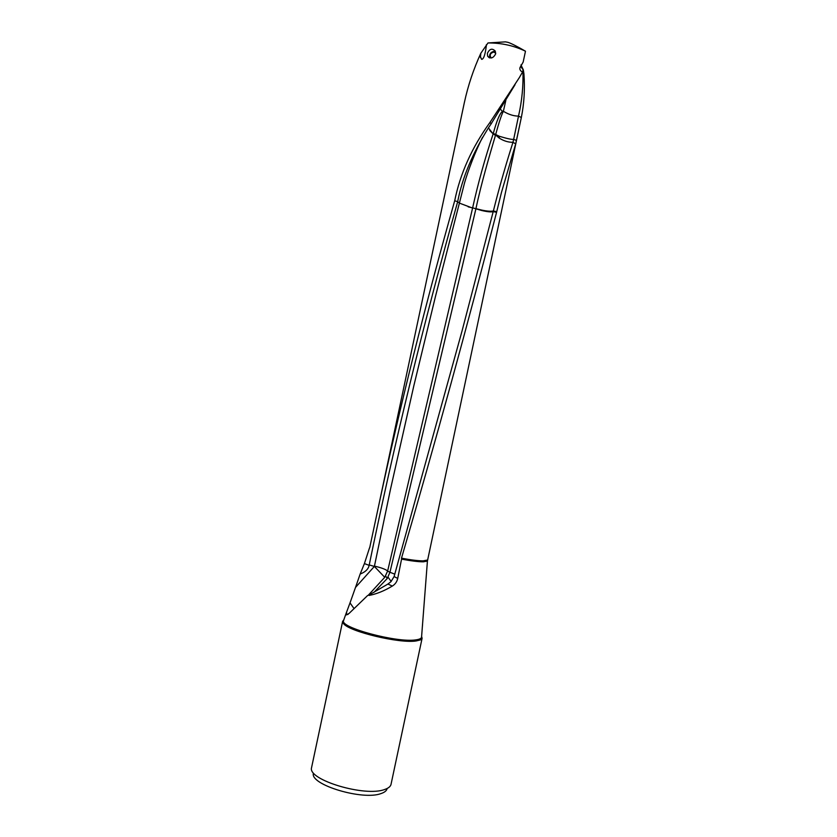 <?xml version="1.0" encoding="UTF-8"?>
<svg xmlns="http://www.w3.org/2000/svg" width="837" height="837" viewBox="0 0 837 837"><rect width="100%" height="100%" fill="white"/><g stroke="black" fill="none" stroke-linecap="round" stroke-linejoin="round"><path stroke-width="1.26" d="M482.551 137.289C475.332 151.351 467.757 171.501 464.493 183.083L459.387 203.109L472.581 208.089L387.657 570.98C385.355 569.202 380.95 567.591 374.442 566.126L390.408 489.645L413.876 385.606L435.46 296.476L459.387 203.109L457.672 201.696C462.202 177.894 472.623 153.025 488.934 127.109L491.141 123.866L490.011 122.369L519.296 77.674L522.623 71.888L521.305 71.323C519.557 69.743 519.358 68.09 520.708 66.374L523.167 62.064L525.479 51.203C513.803 45.606 501.3 42.854 487.981 42.959L480.804 53.296C473.48 69.325 468.019 85.677 464.409 102.355M369.222 564.944L374.369 566.429L369.222 564.944C393.798 445.441 423.281 324.358 457.672 201.707L454.7 200.744C460.235 173.437 472.005 147.312 490.011 122.369M468.186 206.844L472.633 207.879M488.4 127.915L493.15 133.92C485.041 158.088 478.199 182.738 472.633 207.848L472.581 208.089M387.657 570.98L384.748 577.3L368.301 595.222M385.669 576.065L387.238 578.493L373.909 592.397M387.625 571.137L389.937 572.257L387.238 578.493M389.937 572.257L394.782 574.161M370.519 594.155L387.939 584.048L390.931 581.705L394.101 576.567L462.066 330.897L493.37 210.976C490.796 211.489 486.852 211.186 481.557 210.045L481.578 210.024M388.086 577.248L391.193 581.453M389.979 572.11L475.918 208.769L473.575 208.099L481.474 210.443C487.029 211.782 490.942 212.19 493.213 211.656M493.223 133.679L495.431 135.448C489.75 154.876 481.578 181.995 475.939 208.654L481.557 210.045M472.643 207.827L473.575 208.099M353.925 608.426L350.023 602.881L355.516 587.407L374.369 566.429L384.748 577.3M369.138 565.352L364.409 563.583L360.151 574.036L360.998 573.701C365.738 571.681 368.447 568.898 369.138 565.352L369.159 565.247M355.516 587.407L360.151 574.036M350.023 602.881L346.664 611.899L346.403 614.902L349.134 613.375L367.642 595.505M369.023 595.452C376.472 594.05 384.246 590.922 392.323 586.067C395.19 584.299 396.989 581.746 397.721 578.419L394.101 576.567M343.819 619.924L342.636 621.336L343.515 623.586C348.883 631.516 399.772 643.737 416.24 640.943L420.394 639.928L422.11 638.233L421.607 636.465M422.11 638.233L390.952 784.719C390.262 786.728 388.169 788.318 384.664 789.479C365.11 797.159 307.849 779.958 311.521 767.843L342.636 621.336M386.997 789.05C386.349 790.934 384.392 792.43 381.128 793.528C362.934 800.727 310.067 784.813 313.362 773.398M520.949 64.92L523.303 69.837L520.604 66.468M480.804 53.296L480.49 56.874L481.61 59.333C483.64 59.364 485.23 54.719 486.37 45.376L486.339 44.748M487.981 42.959L505.475 41.86L507.902 42.331C511.072 43.315 516.931 46.265 525.479 51.203M487.375 53.442C489.561 48.755 492.198 47.981 495.274 51.12L495.64 53.913C493.202 58.339 490.534 59.092 487.647 56.173L487.375 53.442M491.141 123.866L515.037 84.704M505.83 100.419L503.372 111.279C508.593 114.47 513.636 116.081 518.511 116.113L521.336 117.515L515.707 143.818L501.426 192.583L496.561 212.336C467.14 326.639 435.449 441.915 401.498 558.164L401.561 559.126C411.009 560.926 418.27 561.826 423.344 561.815L427.425 561.052L421.545 637.292C421.189 638.558 419.264 639.426 415.78 639.876C397.24 642.994 339.885 627.624 343.536 620.719L343.714 620.207M500.4 109.218L502.514 111.373L503.33 111.143M422.35 626.986L422.549 624.559M427.425 561.052L519.913 124.232M397.721 578.419L401.561 559.126M496.561 212.336L493.234 211.562M516.45 140.428L513.656 139.371L512.945 142.374C505.475 165.778 498.946 188.639 493.37 210.976L496.718 211.667M512.945 142.374L515.707 143.818M513.656 139.371L518.511 116.113C521.985 101.057 523.46 85.646 522.916 69.879M521.336 117.515C524.171 103.317 525.029 88.743 523.92 73.771L523.303 69.837M503.382 111.279C501.489 114.857 498.915 122.6 495.671 134.516L499.469 136.316C507.536 138.754 512.275 139.737 513.677 139.277M495.431 135.448L495.567 134.903L499.155 138.053C503.769 140.972 508.373 142.384 512.966 142.29M493.286 133.428L495.661 134.506M502.514 111.373C499.877 113.183 496.801 120.507 493.307 133.355M489.791 130.499L493.15 133.92M369.692 547.806L378.69 505.632C400.212 405.192 425.552 303.569 454.7 200.744M369.504 547.9L364.409 563.583M494.541 51.245C490.764 51.863 489.122 54.081 489.614 57.889M495.734 53.191L493.778 52.04C490.21 53.129 489.342 55.116 491.173 57.994M360.998 573.701L360.381 573.502M387.939 584.048L392.323 586.067M421.586 636.758L421.482 638.736L420.394 639.928M505.475 101.005L505.433 99.593M427.194 560.089L423.145 560.863C418.092 560.863 410.883 559.963 401.498 558.164M499.155 138.053L499.469 136.316M346.309 614.724L348.056 614.421M346.654 611.899L343.003 622.058L343.515 623.586M489.226 57.732L487.72 56.299M427.205 560.633L426.849 561.386M480.501 56.874L480.543 57.565M464.399 102.355L378.69 505.632"/></g></svg>
